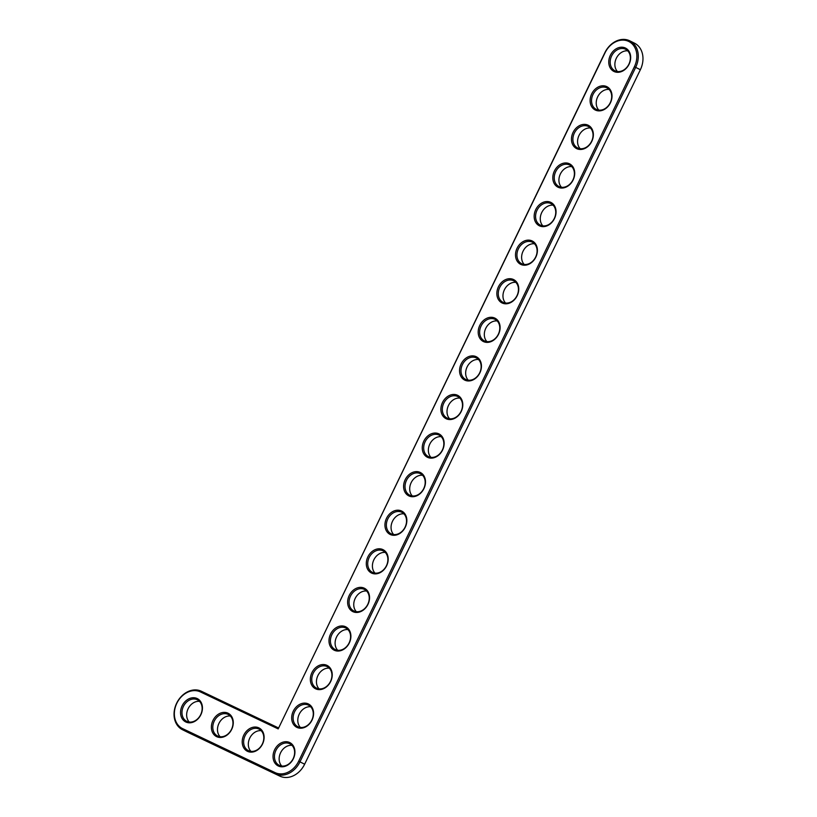 <?xml version="1.0" encoding="UTF-8"?>
<svg xmlns="http://www.w3.org/2000/svg" width="817" height="817" viewBox="0 0 817 817"><rect width="100%" height="100%" fill="white"/><g stroke="black" fill="none" stroke-linecap="round" stroke-linejoin="round"><path stroke-width="1.23" d="M278.188 728.907L605.04 52.778A20.405 16.248 116.4 0 1 628.6 41.391A20.405 16.248 116.4 0 1 634.39 66.739L298.665 761.23A20.405 16.248 116.4 0 1 275.104 772.616L182.62 728.631A20.405 16.248 116.4 0 1 176.819 703.294A20.405 16.248 116.4 0 1 200.379 691.907L278.188 728.907L604.856 52.707A21.426 17.065 116.4 0 1 629.815 40.85A21.426 17.065 116.4 0 1 635.687 67.372L299.962 761.863A21.426 17.065 116.4 0 1 275.217 773.822L182.732 729.836A21.426 17.065 116.4 0 1 182.518 729.734A21.426 17.065 116.4 0 1 176.707 703.08A21.426 17.065 116.4 0 1 201.38 691.253L278.454 727.906M274.614 749.792A13.031 10.376 116.4 0 1 293.579 746.319A13.031 10.376 116.4 0 1 283.765 766.642A13.031 10.376 116.4 0 1 274.614 749.792M293.262 711.209A13.031 10.376 116.4 0 1 312.237 707.736A13.031 10.376 116.4 0 1 302.413 728.059A13.031 10.376 116.4 0 1 293.262 711.209M311.92 672.626A13.031 10.376 116.4 0 1 330.885 669.154A13.031 10.376 116.4 0 1 321.071 689.477A13.031 10.376 116.4 0 1 311.92 672.626M330.568 634.043A13.031 10.376 116.4 0 1 349.543 630.571A13.031 10.376 116.4 0 1 339.719 650.894A13.031 10.376 116.4 0 1 330.568 634.043M349.216 595.46A13.031 10.376 116.4 0 1 368.191 591.988A13.031 10.376 116.4 0 1 358.367 612.311A13.031 10.376 116.4 0 1 349.216 595.46M243.783 735.137A13.031 10.376 116.4 0 1 262.757 731.664A13.031 10.376 116.4 0 1 252.933 751.977A13.031 10.376 116.4 0 1 243.783 735.137M367.875 556.877A13.031 10.376 116.4 0 1 386.839 553.405A13.031 10.376 116.4 0 1 377.025 573.728A13.031 10.376 116.4 0 1 367.875 556.877M386.523 518.295A13.031 10.376 116.4 0 1 405.498 514.822A13.031 10.376 116.4 0 1 395.673 535.145A13.031 10.376 116.4 0 1 386.523 518.295M405.181 479.712A13.031 10.376 116.4 0 1 424.146 476.24A13.031 10.376 116.4 0 1 414.321 496.562A13.031 10.376 116.4 0 1 405.181 479.712M423.829 441.129A13.031 10.376 116.4 0 1 442.794 437.657A13.031 10.376 116.4 0 1 432.979 457.98A13.031 10.376 116.4 0 1 423.829 441.129M212.951 720.471A13.031 10.376 116.4 0 1 231.926 716.999A13.031 10.376 116.4 0 1 222.101 737.312A13.031 10.376 116.4 0 1 212.951 720.471M182.13 705.817A13.031 10.376 116.4 0 1 201.094 702.344A13.031 10.376 116.4 0 1 191.27 722.657A13.031 10.376 116.4 0 1 182.13 705.817M442.477 402.546A13.031 10.376 116.4 0 1 461.452 399.074A13.031 10.376 116.4 0 1 451.627 419.397A13.031 10.376 116.4 0 1 442.477 402.546M461.135 363.963A13.031 10.376 116.4 0 1 480.1 360.491A13.031 10.376 116.4 0 1 470.275 380.814A13.031 10.376 116.4 0 1 461.135 363.963M479.783 325.38A13.031 10.376 116.4 0 1 498.748 321.908A13.031 10.376 116.4 0 1 488.934 342.231A13.031 10.376 116.4 0 1 479.783 325.38M498.431 286.798A13.031 10.376 116.4 0 1 517.406 283.325A13.031 10.376 116.4 0 1 507.582 303.648A13.031 10.376 116.4 0 1 498.431 286.798M517.09 248.215A13.031 10.376 116.4 0 1 536.054 244.743A13.031 10.376 116.4 0 1 526.23 265.065A13.031 10.376 116.4 0 1 517.09 248.215M535.738 209.632A13.031 10.376 116.4 0 1 554.702 206.16A13.031 10.376 116.4 0 1 544.888 226.483A13.031 10.376 116.4 0 1 535.738 209.632M554.386 171.049A13.031 10.376 116.4 0 1 573.36 167.577A13.031 10.376 116.4 0 1 563.536 187.9A13.031 10.376 116.4 0 1 554.386 171.049M573.044 132.466A13.031 10.376 116.4 0 1 592.008 128.994A13.031 10.376 116.4 0 1 582.194 149.317A13.031 10.376 116.4 0 1 573.044 132.466M591.692 93.884A13.031 10.376 116.4 0 1 610.667 90.411A13.031 10.376 116.4 0 1 600.842 110.734A13.031 10.376 116.4 0 1 591.692 93.884M610.34 55.301A13.031 10.376 116.4 0 1 629.315 51.828A13.031 10.376 116.4 0 1 619.49 72.151A13.031 10.376 116.4 0 1 610.34 55.301M275.911 750.425A12 9.559 116.4 0 1 289.882 743.787A12 9.559 116.4 0 1 293.099 758.789A12 9.559 116.4 0 1 279.2 765.274A12 9.559 116.4 0 1 275.911 750.425M294.559 711.842A12 9.559 116.4 0 1 308.54 705.204A12 9.559 116.4 0 1 311.757 720.206A12 9.559 116.4 0 1 297.858 726.691A12 9.559 116.4 0 1 294.559 711.842M313.217 673.259A12 9.559 116.4 0 1 327.188 666.621A12 9.559 116.4 0 1 330.405 681.623A12 9.559 116.4 0 1 316.506 688.108A12 9.559 116.4 0 1 313.217 673.259M331.865 634.676A12 9.559 116.4 0 1 345.836 628.038A12 9.559 116.4 0 1 349.053 643.04A12 9.559 116.4 0 1 335.154 649.525A12 9.559 116.4 0 1 331.865 634.676M350.513 596.093A12 9.559 116.4 0 1 364.494 589.455A12 9.559 116.4 0 1 367.711 604.457A12 9.559 116.4 0 1 353.812 610.942A12 9.559 116.4 0 1 350.513 596.093M245.08 735.76A12 9.559 116.4 0 1 259.06 729.121A12 9.559 116.4 0 1 262.277 744.124A12 9.559 116.4 0 1 248.368 750.609A12 9.559 116.4 0 1 245.08 735.76M369.172 557.511A12 9.559 116.4 0 1 383.142 550.872A12 9.559 116.4 0 1 386.359 565.875A12 9.559 116.4 0 1 372.46 572.36A12 9.559 116.4 0 1 369.172 557.511M387.82 518.928A12 9.559 116.4 0 1 401.801 512.29A12 9.559 116.4 0 1 405.007 527.292A12 9.559 116.4 0 1 391.108 533.777A12 9.559 116.4 0 1 387.82 518.928M406.478 480.345A12 9.559 116.4 0 1 420.449 473.707A12 9.559 116.4 0 1 423.666 488.709A12 9.559 116.4 0 1 409.766 495.194A12 9.559 116.4 0 1 406.478 480.345M425.126 441.762A12 9.559 116.4 0 1 439.097 435.124A12 9.559 116.4 0 1 442.314 450.126A12 9.559 116.4 0 1 428.414 456.611A12 9.559 116.4 0 1 425.126 441.762M214.248 721.105A12 9.559 116.4 0 1 228.229 714.466A12 9.559 116.4 0 1 231.446 729.458A12 9.559 116.4 0 1 217.536 735.954A12 9.559 116.4 0 1 214.248 721.105M183.427 706.439A12 9.559 116.4 0 1 197.397 699.801A12 9.559 116.4 0 1 200.614 714.804A12 9.559 116.4 0 1 186.715 721.288A12 9.559 116.4 0 1 183.427 706.439M443.774 403.179A12 9.559 116.4 0 1 457.755 396.541A12 9.559 116.4 0 1 460.972 411.543A12 9.559 116.4 0 1 447.062 418.028A12 9.559 116.4 0 1 443.774 403.179M462.432 364.596A12 9.559 116.4 0 1 476.403 357.958A12 9.559 116.4 0 1 479.62 372.95A12 9.559 116.4 0 1 465.721 379.445A12 9.559 116.4 0 1 462.432 364.596M481.08 326.014A12 9.559 116.4 0 1 495.051 319.376A12 9.559 116.4 0 1 498.268 334.367A12 9.559 116.4 0 1 484.369 340.863A12 9.559 116.4 0 1 481.08 326.014M499.728 287.431A12 9.559 116.4 0 1 513.709 280.793A12 9.559 116.4 0 1 516.926 295.785A12 9.559 116.4 0 1 503.017 302.28A12 9.559 116.4 0 1 499.728 287.431M518.387 248.848A12 9.559 116.4 0 1 532.357 242.21A12 9.559 116.4 0 1 535.574 257.202A12 9.559 116.4 0 1 521.675 263.697A12 9.559 116.4 0 1 518.387 248.848M537.035 210.265A12 9.559 116.4 0 1 551.005 203.627A12 9.559 116.4 0 1 554.222 218.619A12 9.559 116.4 0 1 540.323 225.114A12 9.559 116.4 0 1 537.035 210.265M555.683 171.682A12 9.559 116.4 0 1 569.663 165.044A12 9.559 116.4 0 1 572.88 180.036A12 9.559 116.4 0 1 558.981 186.531A12 9.559 116.4 0 1 555.683 171.682M574.341 133.1A12 9.559 116.4 0 1 588.311 126.461A12 9.559 116.4 0 1 591.528 141.453A12 9.559 116.4 0 1 577.629 147.948A12 9.559 116.4 0 1 574.341 133.1M592.989 94.517A12 9.559 116.4 0 1 606.96 87.879A12 9.559 116.4 0 1 610.176 102.871A12 9.559 116.4 0 1 596.277 109.366A12 9.559 116.4 0 1 592.989 94.517M611.637 55.934A12 9.559 116.4 0 1 625.618 49.296A12 9.559 116.4 0 1 628.835 64.288A12 9.559 116.4 0 1 614.935 70.783A12 9.559 116.4 0 1 611.637 55.934M629.815 40.85L634.503 43.178A21.426 17.065 116.4 0 1 640.375 69.7L304.649 764.191A21.426 17.065 116.4 0 1 279.904 776.15L187.42 732.165A21.426 17.065 116.4 0 1 187.205 732.063A21.426 17.065 116.4 0 1 186.991 731.961M292.026 745.359A12 9.559 -63.6 0 0 280.599 752.753A12 9.559 -63.6 0 0 281.753 766.029M310.674 706.776A12 9.559 -63.6 0 0 299.247 714.17A12 9.559 -63.6 0 0 300.401 727.447M329.333 668.194A12 9.559 -63.6 0 0 317.905 675.588A12 9.559 -63.6 0 0 319.049 688.864M347.981 629.611A12 9.559 -63.6 0 0 336.553 637.005A12 9.559 -63.6 0 0 337.707 650.281M366.629 591.028A12 9.559 -63.6 0 0 355.201 598.422A12 9.559 -63.6 0 0 356.355 611.698M261.195 730.694A12 9.559 -63.6 0 0 249.767 738.088A12 9.559 -63.6 0 0 250.921 751.364M385.287 552.445A12 9.559 -63.6 0 0 373.859 559.839A12 9.559 -63.6 0 0 375.003 573.115M403.935 513.862A12 9.559 -63.6 0 0 392.507 521.256A12 9.559 -63.6 0 0 393.661 534.532M422.583 475.28A12 9.559 -63.6 0 0 411.155 482.673A12 9.559 -63.6 0 0 412.309 495.95M441.241 436.697A12 9.559 -63.6 0 0 429.813 444.091A12 9.559 -63.6 0 0 430.957 457.367M230.363 716.039A12 9.559 -63.6 0 0 218.936 723.433A12 9.559 -63.6 0 0 220.09 736.709M199.532 701.374A12 9.559 -63.6 0 0 188.104 708.768A12 9.559 -63.6 0 0 189.258 722.044M459.889 398.114A12 9.559 -63.6 0 0 448.462 405.508A12 9.559 -63.6 0 0 449.616 418.784M478.537 359.531A12 9.559 -63.6 0 0 467.11 366.925A12 9.559 -63.6 0 0 468.264 380.201M497.196 320.948A12 9.559 -63.6 0 0 485.768 328.342A12 9.559 -63.6 0 0 486.922 341.618M515.844 282.365A12 9.559 -63.6 0 0 504.416 289.759A12 9.559 -63.6 0 0 505.57 303.036M534.502 243.783A12 9.559 -63.6 0 0 523.074 251.176A12 9.559 -63.6 0 0 524.218 264.453M553.15 205.2A12 9.559 -63.6 0 0 541.722 212.594A12 9.559 -63.6 0 0 542.876 225.87M571.798 166.617A12 9.559 -63.6 0 0 560.37 174.011A12 9.559 -63.6 0 0 561.524 187.287M590.456 128.034A12 9.559 -63.6 0 0 579.028 135.428A12 9.559 -63.6 0 0 580.172 148.704M609.104 89.451A12 9.559 -63.6 0 0 597.676 96.845A12 9.559 -63.6 0 0 598.83 110.121M627.752 50.868A12 9.559 -63.6 0 0 616.324 58.262A12 9.559 -63.6 0 0 617.478 71.539M201.38 691.253L200.379 691.907M640.375 69.7L634.39 66.739M187.42 732.165L182.732 729.836L182.62 728.631M304.649 764.191L298.665 761.23M279.904 776.15L275.217 773.822L275.104 772.616M187.205 732.063L182.518 729.734"/></g></svg>

